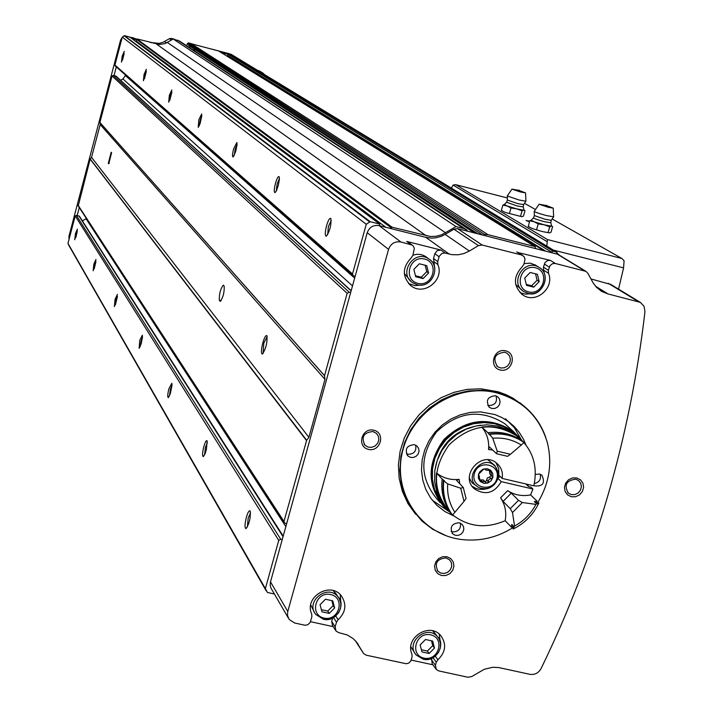 <?xml version="1.0" encoding="UTF-8"?>
<svg xmlns="http://www.w3.org/2000/svg" width="713" height="713" viewBox="0 0 713 713"><rect width="100%" height="100%" fill="white"/><g stroke="black" fill="none" stroke-linecap="round" stroke-linejoin="round"><path stroke-width="1.07" d="M264.55 74.598L262.758 72.967L260.7 72.254M610.845 284.469L590.943 278.943M259.782 71.157L257.393 70.248M133.652 38.137L125.72 35.998M174.961 39.393L171.405 38.395L169.373 38.68L163.063 42.299L159.195 43.404L150.327 42.432M193.624 44.322L188.49 42.878L187.394 43.529L186.779 45.846M228.659 53.573L210.745 48.858M122.19 37.415L120.586 40.062L68.938 236.359L69.036 239.381M415.608 514.225L407.925 503.494L402.382 491.444L399.173 478.45L398.389 464.938L400.091 451.374L404.209 438.201L410.617 425.857L419.11 414.752L429.386 405.269L441.124 397.72L453.914 392.355L467.327 389.351L480.927 388.808L498.191 391.793L505.811 394.583L513.039 398.211L524.224 406.258M446.926 556.719L450.714 558.564L453.218 561.906L453.94 566.086L452.746 570.266L449.876 573.626L445.883 575.498L441.57 575.525L437.782 573.68L435.269 570.338L434.538 566.167L435.732 561.978L438.611 558.609L442.604 556.728L446.926 556.719M373.826 430.215C385.929 432.969 380.501 452.309 368.461 449.386C356.348 446.668 361.758 427.274 373.826 430.215M505.633 350.823C517.567 353.639 512.041 372.979 500.161 369.994C488.218 367.213 493.735 347.81 505.633 350.823M576.764 477.924L580.489 479.796L582.931 483.164L583.617 487.344L582.396 491.533L579.526 494.884L575.569 496.738L571.309 496.738L567.584 494.875L565.133 491.515L564.438 487.327L565.659 483.138L568.528 479.778L572.494 477.924L576.764 477.924M408.656 242.447L413.21 245.94L414.342 248.32L412.872 255.388L411.196 257.91C402.016 267.723 402.079 277.116 411.383 286.065C424.395 296.136 444.627 279.692 437.853 264.568L437.72 261.6L439.261 256.243L441.944 253.427L444.671 252.999L452.185 254.684L458.094 254.782L463.922 253.543L469.377 251.038L445.179 234.408L453.905 229.194L457.523 228.641L467.496 231.164L466.89 230.005L463.7 228.525L456.07 226.6L441.721 234.764L436.169 236.27L430.465 236.493L392.07 227.197L391.25 228.668L379.111 225.62C373.336 224.773 369.379 227.135 367.231 232.714L270.361 582.45L270.209 585.364L270.985 588.136L288.195 617.797M412.212 245.085L400.884 241.983C394.895 241.119 390.777 243.579 388.549 249.363L287.633 612.093L287.562 615.711L289.193 619.508L294.665 623.019L305.03 625.248L307.74 624.784L310.137 622.511L311.857 616.825L311.697 613.973C303.765 597.209 330.324 580.979 341.331 595.854C346.901 604.33 345.832 612.307 338.131 619.757L336.483 622.217L335.181 626.87L335.948 630.96L338.586 632.6L347.204 634.944L353.238 638.661L356.509 642.03L363.675 653.607L366.268 655.202L406.294 663.758L408.906 663.001L410.795 661.013L412.078 656.94L411.945 654.124C404.414 637.966 429.582 621.772 440.75 635.577C446.712 643.999 445.768 652.065 437.916 659.775L436.285 662.208L435.411 665.256L436.285 669.471L438.727 670.915L467.924 677.243L471.703 676.566L484.368 669.24L492.826 667.27L498.512 667.52L529.804 674.311C534.723 674.997 538.467 673.117 541.024 668.669C595.613 556.479 630.256 437.479 644.962 311.661L644.035 306.242L640.327 302.365L608.002 293.943L595.471 286.163M518.298 252.616L550.374 260.388L555.365 263.498L585.97 271.377L587.833 273.248L593.118 282.883L596.665 287.473L602.013 291.564L608.002 293.943M555.365 263.498L552.655 263.605L550.008 265.619L548.386 270.307L548.493 273.257C554.848 287.802 535.989 304.032 523.075 295.129C513.182 286.376 512.914 276.894 522.281 266.671L523.948 264.166L525.026 259.14L524.046 256.609L521.524 254.96L482.184 245.04L478.432 245.611L469.377 251.038M434.778 268.346L433.495 258.471L434.841 253.685L437.185 250.619L440.937 250.04L406.74 241.457L410.795 244.47M449.297 254.131L425.821 237.376L391.25 228.668M310.494 621.683L333.247 626.656M558.038 254.354L467.496 231.164M411.187 660.078L432.943 664.801M231.342 54.42L228.82 53.609L227.893 54.304L221.173 52.539M179.551 41.104L173.241 39.019L165.166 43.538L159.596 44.482L136.914 38.921L136.459 39.75L131.86 38.547M136.477 39.162L132.6 37.584M79.277 207.554L77.191 215.486L75.213 215.923L67.976 243.409L68.867 245.441L266.27 590.997M116.29 66.933L114.027 75.542L112.039 75.97L99.909 122.493L324.522 375.742L347.133 293.346L349.112 292.161L350.653 292.544M218.65 50.98L191.53 43.823L189.587 43.662L188.829 44.206L188.749 45.525L476.569 233.463M130.078 37.245L124.472 35.668L122.271 37.103L114.918 65.052L115.248 66.006L352.882 275.476M99.909 122.493L100.194 124.543L91.549 157.377L90.159 159.115L78.216 205.923L284.077 522.531M535.686 248.427L534.928 246.564L488.04 234.693L484.617 234.461L483.369 235.183M559.179 255.049L555.988 251.903L552.985 251.136L551.336 252.384M425.821 237.376L431.445 238.124L435.723 237.83L441.285 236.333L445.179 234.408M90.293 159.035L306.652 440.269L283.979 521.444L284.255 522.807L286.626 523.663M100.194 124.543L324.968 379.352L324.522 375.742M324.968 379.352L308.907 437.31L306.652 440.269M379.628 225.745L379.673 224.078L370.19 221.69L366.259 224.274L352.507 273.961L353.069 275.646L355.163 276.288M282.223 539.545L280.69 539.197L278.738 540.383L265.379 588.608L267.464 592.485L274.425 594.018M177.608 40.16L463.7 228.525M173.241 39.019L456.07 226.6M191.53 43.823L488.04 234.693M75.453 233.543L74.74 239.737L77.369 229.14L75.453 233.543M93.858 264.104L93.153 270.806L95.961 259.47L93.858 264.104M115.06 299.317L114.374 306.617L117.387 294.424L115.06 299.317M139.766 340.342L139.124 348.354L141.254 343.497L142.466 337.196L142.359 335.163L139.766 340.342M168.91 388.737C167.582 394.289 167.386 397.248 168.33 397.613L170.3 393.71L171.993 385.51L171.833 383.246L168.91 388.737M203.811 446.686C202.323 452.889 202.171 456.204 203.339 456.623L205.094 453.709L206.431 449.342L207.135 440.857C206.324 439.992 205.21 441.935 203.811 446.686M246.35 517.317C244.684 524.349 244.586 528.11 246.056 528.618C249.3 523.77 250.682 517.941 250.21 511.132C249.22 510.009 247.928 512.077 246.35 517.317M67.976 243.409L265.379 588.608M90.159 159.115L306.412 440.411M99.829 122.36L324.388 375.51M122.155 56.229L121.486 62.12L124.231 51.425L122.155 56.229M144.053 74.402L143.402 80.747L146.343 69.313L144.053 74.402M169.329 95.373L168.705 102.253L171.869 89.954L169.329 95.373M198.811 119.837L198.232 127.351L200.077 123.643L201.761 116.05L201.654 114.053L198.811 119.837M233.65 148.75C232.349 154.079 232.18 156.833 233.151 157.012L235.664 151.619L237.037 144.757L236.876 142.538L233.65 148.75M275.45 183.428C274.006 189.382 273.881 192.448 275.075 192.626L276.439 190.745L278.373 185.166L279.398 179.248L279.166 176.753C278.239 176.004 277 178.223 275.45 183.428M326.527 225.816C324.914 232.527 324.861 235.985 326.367 236.181C329.834 231.092 331.34 225.228 330.885 218.597C329.745 217.608 328.292 220.014 326.527 225.816M122.271 37.103L366.259 224.274M191.28 47.174L474.288 232.884M194.988 51.238L193.989 49.447M136.317 41.88L136.459 39.75M125.568 75.106L125.443 75.596L354.655 278.097M120.622 80.284L122.912 78.929L125.443 75.596M116.219 76.255L114.027 75.542M111.201 152.261L108.296 163.268L108.75 163.812L111.611 152.742L111.201 152.261M223.41 285.236L223.285 285.129C220.433 288.97 219.114 294.032 219.328 300.325L220.228 301.376C223.098 297.517 224.417 292.446 224.185 286.154L223.41 285.236M262.803 342.9C261.101 349.994 260.985 353.719 262.437 354.076C265.869 348.844 267.375 342.757 266.983 335.805C265.922 334.78 264.523 337.151 262.803 342.9M82.396 220.905L86.398 218.508M79.517 216.378L77.191 215.486M228.561 56.238L228.374 56.987M227.893 54.304L227.777 55.757L543.912 250.504M189.943 46.3L189.578 47.682M575.783 479.189L578.608 480.535L580.721 483.227L581.407 486.64L580.516 490.107L578.234 492.924L575.017 494.546L571.505 494.635L568.395 493.182C563.796 485.09 566.256 480.419 575.783 479.189M504.688 352.195L507.219 353.336L509.537 355.956L510.446 359.405L509.75 362.97L507.594 365.956L504.412 367.756L500.829 368.024L497.576 366.687C492.398 358.381 494.769 353.55 504.688 352.195M372.979 431.534L376.464 433.388L378.407 436.338L378.826 439.894L377.632 443.352L375.074 446.017L371.651 447.345L368.051 447.087L364.994 445.286C360.93 437.051 363.585 432.47 372.979 431.534M446.035 557.923L449.662 559.919L451.445 562.869L451.703 566.363L450.384 569.714L447.764 572.245L444.359 573.457L440.848 573.1L437.934 571.256C434.262 563.252 436.971 558.814 446.035 557.923M505.455 418.727L514.43 427.782L520.811 438.86M448.227 510.998L432.283 500.214M454.092 516.087L445.001 511.613L437.033 505.437L430.643 498.004L425.813 489.421L422.729 479.992L421.49 470.045L422.149 459.938L424.698 450.019L429.03 440.652L435.01 432.167L442.416 424.868L450.981 419.003L460.402 414.806L470.348 412.399L480.464 411.882L494.84 414.538L501.907 417.533L508.396 421.535L514.109 426.392L519.296 432.434L523.467 439.244L525.855 444.752M512.914 527.656C497.157 537.513 480.295 541.497 462.327 539.598C421.65 535.205 392.605 493.744 402.239 452.719C411.178 411.57 456.472 382.747 496.239 392.738C522.46 400.029 539.483 416.615 547.317 442.488C552.477 463.468 549.277 483.53 537.7 502.665M535.383 474.448L539.518 474.038L541.925 475.206C545.472 483.361 542.78 486.881 533.85 485.767M459.163 522.745L461.979 524.242L463.512 526.613L463.815 529.465L462.826 532.237L460.75 534.367L457.996 535.445L455.117 535.24L452.684 533.805C449.466 527.219 451.632 523.529 459.163 522.745M414.289 444.645L417.025 446.071L418.647 448.432L419.03 451.311L418.112 454.136L416.071 456.338L413.317 457.479L410.394 457.336L407.889 455.937C404.458 449.226 406.588 445.465 414.289 444.645M495.392 395.706L497.665 396.776L499.474 398.986L500.098 401.811L499.421 404.69L497.576 407.052L494.938 408.424L492.023 408.54L489.412 407.364C485.437 400.617 487.434 396.731 495.392 395.706M446.686 535.962L432.666 529.26L422.123 521.185L411.891 509.207L405.421 497.211L401.357 484.091L399.841 470.295L400.938 456.302L404.619 442.604L410.759 429.689L419.146 418.014L429.476 407.979L441.392 399.957L454.475 394.209L468.254 390.947L482.255 390.287L495.981 392.221L509.421 396.918L521.551 404.155C532.95 412.791 541.033 423.896 545.775 437.47M540.151 474.225C541.354 479.163 539.42 482.264 534.358 483.53M496.079 395.911C497.514 402.194 494.982 405.412 488.494 405.554L487.728 405.323M415.67 445.144C416.633 451.195 414.012 454.234 407.818 454.252L406.365 453.718M460.429 523.182C461.053 528.993 458.414 531.88 452.497 531.853L451.169 531.381M435.839 668.847L432.176 663.732L431.615 658.482M440.393 642.466L439.199 634.08M435.465 633.991L432.639 630.818M410.848 646.78L414.921 653.197M520.098 292.758L525.597 294.157L531.328 293.604M544.527 273.997L543.556 270.075L548.493 273.257M550.374 260.388L547.682 260.495L545.053 262.491L543.44 267.152L543.556 270.075M535.926 265.388L530.427 263.124L524.108 263.596M515.686 284.442L522.789 290.842M335.466 630.185L332.481 625.426L331.714 621.362L332.614 618.144M340.948 604.339L340.244 594.66M336.688 594.829L333.096 590.569M310.725 604.989L314.371 612.173M408.148 242.064L406.74 241.457M408.522 283.533L414.975 285.637L421.829 285.022M426.802 257.429L423.78 255.486L420.269 254.407L416.561 254.309L412.925 255.201M404.289 273.391L411.071 281.466M429.128 653.482L421.962 651.923L420.153 644.926L425.509 639.49L432.675 641.067L434.484 648.055L429.128 653.482L427.381 651.058L432.72 645.648L434.484 648.055M533.743 287.161L526.515 285.352L524.732 278.017L530.187 272.482L537.415 274.3L539.188 281.635L533.743 287.161L531.657 285.753L537.094 280.245L539.188 281.635M329.237 613.403L321.946 611.807L320.057 604.722L325.467 599.232L332.757 600.845L334.638 607.931L329.237 613.403L327.757 611.068L333.14 605.613L334.638 607.931M423.067 278.587L415.724 276.76L413.861 269.362L419.351 263.783L426.704 265.619L428.558 273.017L423.067 278.587L421.294 277.197L426.766 271.644L428.558 273.017M421.401 649.757L427.381 651.058M432.72 645.648L431.463 640.8M415.465 275.744L421.294 277.197M426.766 271.644L425.162 265.236M321.376 609.668L327.757 611.068M333.14 605.613L331.821 600.64M526.283 284.407L531.657 285.753M537.094 280.245L535.543 273.828M250.539 512.852L248.177 518.101L247.349 527.041M207.394 442.63L205.433 447.354L204.524 455.028M172.011 385.082L170.38 389.325L169.444 395.965M142.475 337.08L141.103 340.867L140.185 346.643M117.44 296.439L115.417 304.808M95.952 261.591L94.178 268.881M77.298 231.404L75.756 237.67M331.224 220.388L328.417 226.476L327.641 234.684M279.425 178.571L277.125 183.999L276.252 191.102M237.055 144.409L235.156 149.249L234.265 155.425M201.77 115.987L200.175 120.292L199.301 125.675M171.913 91.986L169.747 100.48M146.325 71.452L144.436 78.849M124.142 53.698L122.52 60.07M267.197 336.483L263.774 343.274L263.088 353.443M529.429 221.796L525.989 220.504L529.616 221.128M524.51 203.321L535.472 209.533M552.156 218.98L621.905 258.489L624.08 260.753L623.581 267.874L618.545 289.139M455.5 184.631L507.326 197.956L455.5 184.631L453.085 185.086L451.418 188.143M546.773 246.083L547.513 239.586L455.794 184.729M504.269 204.506L502.897 205.077L507.095 205.977L504.296 204.506M516.702 208.856L507.095 205.977L510.998 207.991L516.702 208.856L522.085 210.825L523.698 210.219L516.702 208.856M521.497 191.726L516.016 190.193M520.882 191.12L525.543 192.884L520.535 192.002L511.943 189.123L516.863 189.997M525.543 192.911L525.936 201.218L519.037 200.005L507.273 195.968M523.877 209.925L524.991 210.727L523.467 216.084L521.854 216.699L505.259 212.465L501.373 210.442L505.259 212.465L521.925 216.699M510.998 207.991L509.474 213.374M522.085 210.825L520.552 216.208M502.897 205.077L501.373 210.442M529.706 220.807L534.126 221.77L531.14 220.192L529.706 220.807L528.36 226.556M544.135 224.782L534.126 221.77L538.226 223.891L544.135 224.782L549.714 226.823L551.336 226.164L544.135 224.782M549.037 206.939L543.351 205.344M548.359 206.28L553.243 208.143L548.101 207.26L539.099 204.23L544.269 205.139M553.243 208.187L553.644 216.805L546.568 215.593C539.572 213.722 535.445 212.322 534.206 211.413L534.242 211.324M551.479 225.834L552.611 226.654L551.024 232.215L549.411 232.893L542.21 231.529L532.201 228.508L528.119 226.377M538.226 223.891L536.631 229.488M549.714 226.823L548.119 232.411M549.411 232.893L542.21 231.529L532.201 228.508L528.351 226.556M528.369 484.537L527.905 485.936M449.359 511.872L445.402 508.529C426.837 486.961 426.356 463.949 443.949 439.511C465.856 418.763 488.895 415.982 513.066 431.169L521.675 439.992M440.179 502.674L437.978 500.205C419.618 478.869 419.128 456.115 436.516 431.962C458.165 411.463 480.945 408.727 504.849 423.754L509.608 428.05M498.262 477.149L499.412 477.416L498.36 476.382M443.602 505.499L437.648 497.255L433.629 487.835L431.739 477.657L432.078 467.184L434.618 456.89L439.253 447.238L445.785 438.682L453.905 431.597L463.245 426.312L473.379 423.067L483.851 422.007L494.18 423.174L503.904 426.508L515.339 434.199M445.046 507.068L438.807 498.913L434.529 489.51L432.39 479.296L432.524 468.726L434.903 458.299L439.431 448.495L445.901 439.761L454.021 432.515L463.405 427.078L473.61 423.718L484.18 422.577L494.617 423.7L504.447 427.042L513.208 432.426L517.834 436.597M518.503 500.321L510.25 508.69L512.495 512.54L522.371 502.522L518.503 500.321L511.274 493.138L507.647 490.669C514.59 495.107 522.237 496.515 530.606 494.902L532.914 489.029L530.9 487.104L528.538 486.551L525.989 484.1L528.181 484.492M434.796 470.776C439.11 444.529 454.395 429.333 480.669 425.18M447.06 509.34L440.884 501.132L436.659 491.694L434.6 481.444L434.787 470.865L437.221 460.438L441.81 450.643L448.325 441.926L456.472 434.698L465.874 429.288L476.106 425.946L486.685 424.814L497.13 425.955L506.961 429.306L515.731 434.707L519.162 437.675M513.11 526.274L511.381 527.148L505.178 520.686C486.008 528.957 468.477 527.023 452.603 514.884M451.641 514.055L450.643 513.137C432.247 491.774 431.766 468.976 449.208 444.743C470.928 424.182 493.761 421.428 517.7 436.49C532.691 449.359 538.065 465.803 533.832 485.82L502.175 478.423L498.824 475.125L498.699 468.53L495.981 462.666M532.914 489.029L501.248 481.64C494.376 493.209 485.482 495.651 474.546 488.958C458.762 476.088 481.836 449.707 496.916 463.388C501.337 467.345 503.084 472.354 502.175 478.423M496.578 453.735L507.594 456.329L510.428 454.288L497.237 451.169L496.578 453.735L489.412 446.917L488.557 449.538C489.287 441.017 487.041 433.513 481.828 427.034C494.412 425.509 505.749 428.201 515.856 435.117L521.88 440.964M505.178 520.686C506.676 512.308 505.143 504.688 500.597 497.826L503.111 501.426L510.25 508.69M450.901 512.968L445.117 506.854C438.04 496.872 435.171 485.589 436.508 472.995C443.076 478.111 450.616 480.241 459.127 479.377L456.507 480.259L463.281 487.505L460.705 488.218L464.02 501.346L466.044 498.467L463.281 487.505M501.248 481.64L497.995 478.414M487.095 488.61L483.753 489.368L479.261 489.305L476.034 488.458L472.184 486.311M513.182 529.028C524.759 523.289 533.333 514.59 538.903 502.941L535.909 504.385C530.989 513.761 523.868 520.98 514.554 526.034L513.182 529.028L513.164 525.846L511.791 524.42L511.381 527.148M452.452 515.08C445.304 504.991 442.408 493.574 443.771 480.847L443.379 480.419C442.015 493.146 444.912 504.554 452.06 514.634L452.452 515.08L454.903 512.317C449.386 503.806 446.989 494.341 447.702 483.904L443.771 480.847M538.903 502.941L535.73 502.959L534.304 501.578L537.032 501.132L536.176 502.906M444.279 481.115L443.379 480.419M450.803 513.226C443.664 503.155 440.777 491.774 442.131 479.074L436.508 472.995M537.032 501.132L530.606 494.902M442.131 479.074L444.315 480.669M464.02 501.346L454.903 512.317M447.702 483.904L460.705 488.218M497.237 451.169L492.719 438.245C503.155 437.372 512.674 439.627 521.274 445.01L510.428 454.288M521.274 445.01L524.019 442.506L523.583 442.105C513.378 435.117 501.916 432.399 489.198 433.959L489.884 434.814M492.719 438.245L489.617 434.351C502.344 432.791 513.815 435.509 524.019 442.506M489.492 434.85L487.861 432.702C500.553 431.151 511.996 433.861 522.183 440.839M487.861 432.702L481.828 427.034M514.554 526.034L512.495 512.54M522.371 502.522L535.909 504.385M479.047 475.91L480.268 481.498L478.414 478.236L478.485 474.386L483.86 468.94L485.134 469.136L485.865 470.063L491.007 470.607L491.409 475.526L492.781 477.719L489.047 479.403L487.416 483.164L485.972 482.799L484.947 481.569L480.268 481.498L484.109 483.405L487.95 482.977L491.177 480.696L492.915 477.175L492.71 473.352L490.606 470.25L487.166 468.699L482.799 469.341L479.742 471.846L478.485 474.386L479.047 475.91L478.557 475.411M481.961 481.498L480.402 479.92L483.378 479.983L484.029 480.758M491.177 475.304L489.564 477.157L487.469 477.826L486.043 481.489M491.204 475.33L489.831 473.958L489.466 470.732L491.043 472.291M476.614 485.99L472.166 482.879L469.404 478.289M487.977 459.832L494.84 465.518M258.231 70.471L261.546 72.476M440.937 250.04L445.215 253.106M400.884 241.983L379.111 225.62M516.747 251.894L521.524 254.96M584.838 270.931L556.612 253.721M482.184 245.04L457.523 228.641M171.405 38.395L172.769 39.304M188.49 42.878L189.72 43.68M227.866 53.217L228.49 53.6M153.607 43.083L154.07 43.413M151.842 42.833L151.37 42.495M68.938 236.359L69.553 237.42M120.586 40.062L121.335 40.65M478.432 245.611L453.905 229.194M287.776 611.496L270.494 581.879M388.549 249.363L367.231 232.714M638.171 301.51L608.153 283.275M228.82 53.609L552.985 251.136M230.549 54.063L555.988 251.903M218.436 50.881L534.928 246.564M124.472 35.668L370.19 221.69M129.855 37.076L379.673 224.078M136.914 38.921L392.07 227.197M156.388 44.019L426.258 235.807M75.213 215.923L278.738 540.383M78.047 205.139L283.979 521.444M112.039 75.97L347.133 293.346M114.918 65.052L352.507 273.961M167.368 42.486L445.625 232.848M189.587 43.662L484.617 234.461M188.829 44.206L482.558 234.978M188.58 45.115L477.799 233.775M179.382 40.989L466.792 229.951M136.459 39.277L391.259 227.839M136.459 41.247L385.822 227.304M124.071 35.712L369.486 221.779M122.912 78.929L352.498 285.904M115.782 75.997L351.108 290.895M113.153 75.32L349.112 292.161M91.549 157.377L308.907 437.31M86.05 218.739L285.824 526.55M78.938 215.914L283.025 536.666M76.318 215.273L280.69 539.197M228.543 56.345L543.261 250.343M227.607 55.356L545.302 250.86M227.937 54.126L551.425 252.072M358.345 644.686L357.391 643.206M363.336 653.117L355.297 640.622M169.373 38.68L171.45 40.08M164.498 41.55L166.521 42.94M187.394 43.529L188.767 44.42M435.358 656.245L437.916 659.775M433.094 657.778L436.285 662.208M431.312 659.543L435.411 665.256M543.44 267.152L548.386 270.307M544.34 264.006L549.286 267.143M335.787 616.094L338.131 619.757M333.577 617.636L336.483 622.217M331.714 621.362L335.181 626.87M433.629 261.421L437.853 264.568M433.495 258.471L437.72 261.6M434.841 253.685L439.074 256.778M423.192 659.177L428.121 659.338L432.889 657.751L438.424 652.618L440.331 648.01L440.5 643.135L438.896 638.634L437.479 636.709C426.882 623.777 404.85 642.752 416.214 655.033L423.192 659.177M423.994 658.135C438.709 661.468 445.438 637.966 430.643 634.837C415.902 631.477 409.191 655.051 423.994 658.135M527.638 293.195C542.361 297.624 552.415 274.22 538.77 267.215C524.153 257.99 508.877 283.239 523.957 291.653L527.638 293.195M528.529 291.884C543.368 295.717 550.329 271.395 535.41 267.758C520.535 263.89 513.583 288.302 528.529 291.884M323.31 619.178L330.663 618.813L335.119 616.504L338.568 612.85L340.556 608.323L340.85 603.474L339.406 598.92L338.078 596.941C327.882 583.332 304.825 601.442 315.779 614.463L323.31 619.178M324.05 618.1C339.023 621.513 345.698 597.744 330.654 594.535C315.645 591.095 308.987 614.936 324.05 618.1M416.989 284.665C431.561 289.041 441.855 266.475 428.736 258.872C414.413 248.757 397.765 273.32 412.586 282.687L416.989 284.665M417.809 283.346C432.907 287.223 439.796 262.696 424.618 259.024C409.485 255.111 402.622 279.728 417.809 283.346M221.101 300.752L219.328 300.325M109.151 163.482L108.296 163.268M621.905 258.489L547.513 239.586M453.085 185.086L546.996 241.555M623.581 267.874L553.368 250.094M525.9 201.271L523.636 204.604L517.647 203.561L507.424 200.086M523.6 204.649L523.208 206.93L517.059 205.897L506.586 202.269M553.6 216.868L551.247 220.317L545.106 219.274L534.394 215.602M551.202 220.379L550.801 222.732L544.491 221.707C538.021 219.96 534.34 218.704 533.467 217.92L533.529 217.866M488.557 449.538L492.736 450.055M507.647 490.669L500.597 497.826M459.778 483.788L459.127 479.377M511.274 493.138L503.111 501.426M486.836 479.911L488.405 481.498M489.564 477.157L491.132 478.735M484.938 469.011L485.401 469.466M497.888 478.673C494.278 487.157 488.182 490.205 479.591 487.808C459.689 479.091 485.054 450.09 496.569 468.405L498.307 473.343L497.888 478.673M496.872 478.673C492.861 493.164 470.143 487.888 474.377 473.423C478.414 458.896 501.15 464.243 496.872 478.673M259.434 70.944L262.758 72.967M188.749 45.525L476.471 233.436M179.435 41.024L466.89 230.005M129.962 37.121L379.851 224.158M116.103 76.157L351.17 290.699M79.419 216.226L283.177 536.105M231.155 54.304L557.031 252.313M218.597 50.944L535.213 246.68M227.777 55.757L543.823 250.486M602.013 291.564L600.203 290.432M640.327 302.365L610.239 284.095M585.97 271.377L557.7 254.149M568.395 493.182L567.7 492.54M497.576 366.687L496.809 366.054M364.994 445.286L364.058 444.19M437.934 571.256L437.14 570.275M437.033 505.437L433.308 501.221M521.551 404.155L519.759 402.631M489.412 407.364L488.77 406.784M407.889 455.937L407.159 455.135M452.684 533.805L452.024 533.057M517.914 252.366L522.691 255.432M521.613 294.113L523.075 295.129M409.503 284.54L411.383 286.065M134.249 38.573L133.376 37.923M434.172 632.262L437.479 636.709C445.732 642.894 437.327 662.707 423.264 659.249L416.214 655.033M534.848 264.692L538.77 267.215C552.807 274.157 541.265 298.729 527.673 293.212L523.957 291.653M335.262 592.663L338.078 596.941C346.153 603.67 336.732 622.939 323.372 619.24L315.779 614.463M425.385 256.377L428.736 258.872C441.704 265.985 431.971 289.139 417.025 284.692L412.586 282.687M515.909 190.211L521.56 191.77M515.909 190.228L518.912 190.13L521.568 191.806M511.943 189.123L507.237 196.022L507.424 200.121L506.542 202.314L504.198 204.578M523.217 206.966L524.01 210.068M523.993 210.014L524.741 210.54M543.235 205.362L546.345 205.282L549.108 206.993M543.226 205.38L546.345 205.282L549.117 207.028M539.099 204.23L534.206 211.387L534.394 215.647L533.467 217.92L531.033 220.272M550.81 222.777L551.63 225.985M551.612 225.932L552.361 226.458M513.066 431.169L504.849 423.754M513.208 432.426L512.576 431.855M517.7 436.49L515.731 434.707M474.546 488.958L472.853 487.202M478.468 475.152L479.466 476.168M483.387 479.974L484.947 481.56M484.706 468.922L485.856 470.072M479.591 487.808C486.81 490.856 492.915 487.826 497.915 478.717L498.432 474.903L498.039 471.872L494.67 465.233"/></g></svg>
